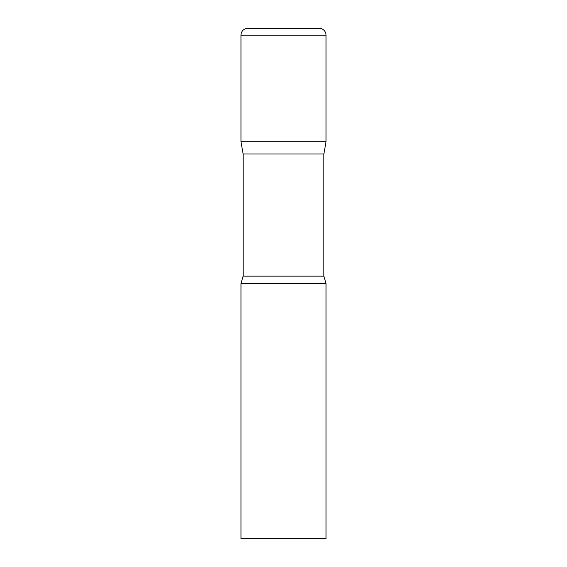<?xml version="1.0" encoding="UTF-8"?>
<svg xmlns="http://www.w3.org/2000/svg" width="567" height="567" viewBox="0 0 567 567"><rect width="100%" height="100%" fill="white"/><g stroke="black" fill="none" stroke-linecap="round" stroke-linejoin="round"><path stroke-width="0.85" d="M323.87 153.969L323.87 276.15L243.13 276.15L243.13 153.969L323.87 153.969L326.025 141.75L240.975 141.75L326.025 141.75L326.025 35.154A6.804 6.804 0 0 0 319.221 28.35L247.779 28.35A6.804 6.804 0 0 0 240.975 35.154L326.025 35.154M243.13 153.969L240.975 141.75L240.975 35.154M283.5 283.5L240.975 283.5L240.975 538.65L326.025 538.65L326.025 283.5L283.5 283.5M243.13 276.15L240.975 283.5M323.87 276.15L326.025 283.5"/></g></svg>
